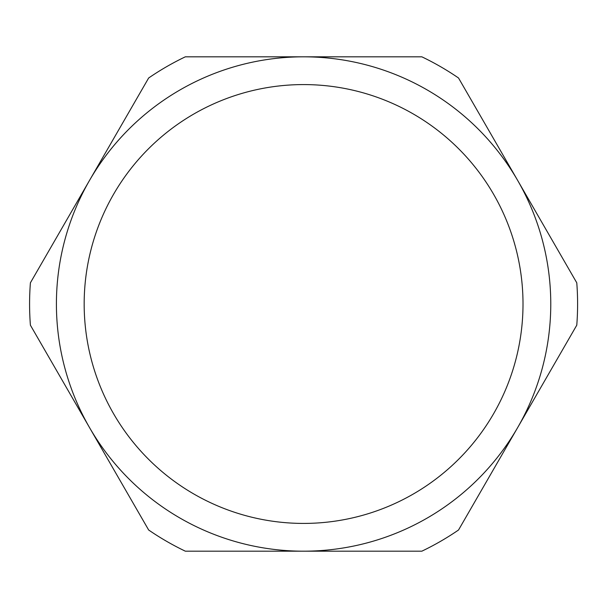 <?xml version="1.0" encoding="UTF-8"?>
<svg xmlns="http://www.w3.org/2000/svg" width="608" height="608" viewBox="0 0 608 608"><rect width="100%" height="100%" fill="white"/><g stroke="black" fill="none" stroke-linecap="round" stroke-linejoin="round"><path stroke-width="0.91" d="M550.772 304A247.182 247.182 0 0 0 89.528 180.409A247.182 247.182 0 0 0 303.59 551.182A247.182 247.182 0 0 0 550.772 304M576.779 282.819A274.01 274.01 0 0 1 576.779 325.181L458.531 530.001A274.01 274.01 0 0 1 421.846 551.182L185.334 551.182A274.01 274.01 0 0 1 148.656 530.001L30.4 325.181A274.01 274.01 0 0 1 30.4 282.819L148.656 77.999A274.01 274.01 0 0 1 185.334 56.818L421.846 56.818A274.01 274.01 0 0 1 458.531 77.999L576.779 282.819M84.17 304A219.42 219.42 0 0 0 303.59 523.42A219.42 219.42 0 0 0 523.009 304A219.42 219.42 0 0 0 303.59 84.58A219.42 219.42 0 0 0 84.17 304"/></g></svg>
